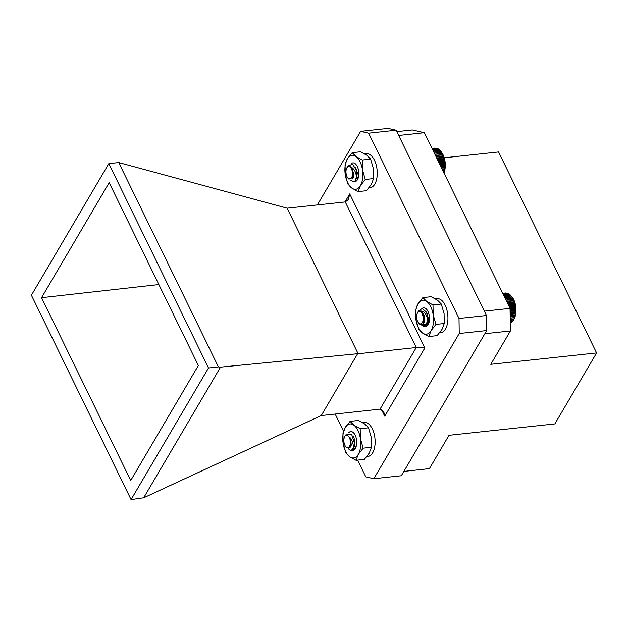<?xml version="1.0" encoding="UTF-8"?>
<svg xmlns="http://www.w3.org/2000/svg" width="628" height="628" viewBox="0 0 628 628"><rect width="100%" height="100%" fill="white"/><g stroke="black" fill="none" stroke-linecap="round" stroke-linejoin="round"><path stroke-width="0.94" d="M417.455 312.98A6.233 3.226 -96.1 0 0 416.647 316.614A6.233 3.226 -96.1 0 0 418.507 322.839A6.233 3.226 -96.1 0 0 423.201 318.789A6.233 3.226 -96.1 0 0 421.113 312.32A6.233 3.226 -96.1 0 0 417.455 312.98L418.578 310.876L422.299 308.481L426.224 311.967A9.436 4.891 83.9 0 1 427.613 319.055L427.181 323.428L424.442 326.709L421.765 325.21M426.224 311.967L427.166 314.196L427.637 323.381L424.889 326.662L422.173 325.108M427.613 319.055C426.231 313.419 423.633 310.742 419.818 311.033A6.665 3.454 83.9 0 1 422.424 313.058L424.347 318.859L422.974 324.55L419.567 324.079L418.507 322.839M419.818 311.033L420.477 311.127L424.065 315.334L424.575 321.795L423.539 323.75M426.483 312.579L427.699 314.942L428.21 321.403L426.412 323.703M424.418 322.313L424.183 321.889M423.39 314.777L423.547 314.11M428.9 322.925L427.597 321.01M427.04 314.314L427.181 313.725M427.142 314.699L427.754 321.458L425.957 323.75M423.099 314.141L423.256 313.592M428.704 323.153L427.511 321.826M511.341 296.126L511.828 296.699A13.91 7.206 83.9 0 1 515.988 310.601A13.91 7.206 83.9 0 1 514.191 318.71L515.525 313.741L515.714 309.29L514.811 303.261L513.343 299.258L510.478 295.136L503.931 295.835M505.524 293.009L502.683 293.276M506.584 293.103L502.698 293.307M507.597 293.362L502.793 293.504M509.033 294.194L508.005 293.323L502.965 293.865M509.826 294.697L508.853 293.771L503.216 294.375M510.603 295.341L509.677 294.375L503.538 295.034M510.242 321.222L512.943 320.932L513.61 319.778L510.226 320.296M510.25 322.007L512.299 321.787L513.021 320.649M510.266 322.635L511.6 322.486L512.385 321.395M510.266 323.098L511.694 321.991M511.247 296.039L504.386 296.777M512.063 297.06L504.896 297.829L511.969 297.075M512.723 298.104L505.414 298.889M512.644 298.237L505.477 299.007M513.343 299.258L505.987 300.051M513.264 299.509L506.097 300.278M513.892 300.514L506.592 301.299M513.814 300.875L506.757 301.636M514.387 301.856L507.236 302.625M514.293 302.327L507.448 303.057M514.811 303.261L507.911 304.007M514.701 303.842L508.17 304.541M515.156 304.729L508.609 305.436M515.023 305.404L508.916 306.056M515.423 306.229L509.316 306.888M515.266 306.998L509.669 307.602M515.612 307.759L510.038 308.356M515.423 308.607L510.062 309.18M515.714 309.29L510.069 309.894M515.486 310.216L510.085 310.797M515.737 310.805L510.093 311.409M515.462 311.802L510.109 312.375M515.674 312.297L510.117 312.893M515.352 313.348L510.132 313.906M515.525 313.741L510.14 314.322M515.148 314.84L510.156 315.374M515.29 315.13L510.156 315.68M514.866 316.261L510.171 316.763M514.984 316.441L510.179 316.952M514.497 317.595L510.195 318.058M514.599 317.658L510.195 318.129M514.049 318.828L510.211 319.236M346.766 168.053A6.233 3.226 -96.1 0 0 346.318 169.183A6.233 3.226 -96.1 0 0 347.826 177.912A6.233 3.226 -96.1 0 0 352.159 176.374A6.233 3.226 -96.1 0 0 351.068 168.202A6.233 3.226 -96.1 0 0 346.766 168.053L347.81 166.098L352.63 164.175L356.673 170.832A9.436 4.891 83.9 0 1 356.39 177.928L354.977 180.997L353.486 181.806L350.683 180.118M356.673 170.832L357.073 173.352L355.432 180.942L353.713 181.775M356.39 177.928C356.343 172.621 354.428 168.901 350.659 166.781A6.665 3.454 83.9 0 1 352.724 170.612L353.266 176.774L348.76 179.019L347.826 177.912M350.659 166.781L353.8 173.289L352.489 178.925M355.613 167.786L357.434 172.896L356.272 178.415M353.486 177.426L353.226 176.97M352.465 169.756L352.598 169.215M358.117 178.132L356.743 176.335M356.822 171.923L356.523 177.434M357.905 178.321L356.618 177.018M440.456 150.963L441.146 151.772A13.91 7.206 83.9 0 1 444.514 171.271A13.91 7.206 83.9 0 1 443.949 172.857M435.071 148.082L431.993 148.341M436.122 148.216L432.025 148.412M437.716 148.977L436.656 148.161L432.135 148.648M438.525 149.362L437.504 148.475L432.331 149.032M439.31 149.896L438.344 148.962L432.59 149.574M440.079 150.579L439.168 149.597L432.928 150.273M443.721 172.943L444.797 169.12L445.04 164.693L444.538 160.124L442.779 154.598L439.961 150.39L433.336 151.105M440.825 151.395L439.961 150.39M440.723 151.324L433.807 152.07M441.523 152.345L434.325 153.122M441.437 152.392L434.34 153.154M442.175 153.42L434.851 154.205M442.096 153.577L434.921 154.347M442.779 154.598L435.424 155.391M442.701 154.873L435.549 155.634M443.321 155.87L436.044 156.655M443.242 156.254L436.217 157.008M443.8 157.228L436.695 157.989M443.706 157.722L436.923 158.452M444.2 158.649L437.378 159.386M444.09 159.245L437.645 159.936M444.538 160.124L438.077 160.823M444.396 160.823L438.391 161.467M444.789 161.632L438.791 162.275M444.624 162.417L439.145 163.005M444.954 163.162L439.506 163.751M444.757 164.034L439.898 164.552M445.04 164.693L440.22 165.211M444.805 165.635L440.644 166.082M445.04 166.208L440.919 166.648M444.757 167.213L441.374 167.574M444.962 167.684L441.602 168.045M444.632 168.751L442.081 169.026M444.797 169.12L442.261 169.395M444.412 170.227L442.756 170.408M444.546 170.494L442.881 170.675M444.106 171.632L443.384 171.711M444.216 171.782L443.462 171.868M344.654 436.735A6.233 3.226 -96.1 0 0 345.714 446.594A6.233 3.226 -96.1 0 0 349.003 447.018A6.233 3.226 -96.1 0 0 349.82 438.697A6.233 3.226 -96.1 0 0 345.251 435.895A6.233 3.226 -96.1 0 0 344.654 436.735L345.596 434.969L351.554 434.058L354.749 444.082A9.436 4.891 83.9 0 1 352.693 449.585L350.581 450.512L348.116 448.58M348.728 432.645L349.553 432.017A9.436 4.891 83.9 0 1 353.902 433.179A9.436 4.891 83.9 0 1 355.173 435.165A9.436 4.891 83.9 0 1 356.728 442.088A9.436 4.891 83.9 0 1 355.511 448.109A9.436 4.891 83.9 0 1 351.868 450.276M354.749 444.082L354.498 446.351L351.327 450.48M352.693 449.585C353.972 445.849 353.077 441.837 350 437.543A6.665 3.454 83.9 0 1 350.997 442.512L349.969 447.685L346.523 447.544M350 437.543L351.358 445.017L349.906 447.764M353.124 436.358L354.09 438.069L354.993 444.624L354.263 446.681M351.083 446.123L350.817 445.629M355.872 446.948L354.561 445.448M355.66 447.097L354.435 446.045M366.854 456.532L367.984 456.407A17.097 8.855 -96.1 0 0 374.963 438.47A17.097 8.855 -96.1 0 0 364.326 422.416L362.591 422.597M403.875 471.385L429.403 468.637L449.02 435.29L554.846 423.924L596.6 352.944L490.774 364.319L510.391 330.972L484.863 333.711M484.361 311.143L510.046 308.387L424.371 132.712L398.678 135.475M396.81 131.644L412.353 129.972L424.371 132.712M596.6 352.944L498.569 151.952L444.216 157.793M510.046 308.387L510.391 330.972M357.638 460.112L365.818 476.88L373.825 478.709L459.233 333.515L459.013 318.459L486.488 315.507L396.119 130.232L368.644 133.183L360.637 131.362L317.36 204.932M486.488 315.507L486.716 330.564L459.233 333.515M373.825 478.709L401.3 475.757L486.716 330.564M360.637 131.362L388.112 128.41L396.119 130.232M41.542 297.696L130.71 480.514L198.354 365.52L109.186 182.701L41.542 297.696L158.86 284.555M108.825 163.618L31.4 295.239L131.071 499.59L208.496 367.977L108.825 163.618L118.723 162.558L218.395 366.909L208.496 367.977M218.395 366.909L220.538 367.137L143.686 497.784L321.238 415.563L380.042 409.134L416.278 347.535L358.148 353.776L287.137 208.182L345.259 201.933L348.375 199.547L349.725 193.919L424.858 347.959L384.736 416.168L383.771 411.795L380.042 409.134M118.723 162.558L287.137 208.182M321.238 415.563L357.615 353.721L358.148 353.776M131.071 499.59L143.686 497.784M357.615 353.721L220.538 367.137M459.013 318.459L368.644 133.183M335.132 413.954L343.547 431.224M345.259 201.933L416.278 347.535L424.858 347.959M439.655 332.777L440.778 332.659A17.097 8.855 -96.1 0 0 447.756 314.714A17.097 8.855 -96.1 0 0 437.127 298.661L435.392 298.849M368.966 187.851L370.088 187.733A17.097 8.855 -96.1 0 0 377.075 169.788A17.097 8.855 -96.1 0 0 366.438 153.734L364.703 153.923M422.393 312.406L422.283 312.83M423.468 323.875L424.599 325.461M428.327 317.462L429.293 321.316M424.693 317.846L424.803 318.851M427.896 323.546L428.885 322.965M428.963 314.165L429.411 320.5M427.26 323.153L428.123 323.499M423.319 324.111L428.115 324.637M422.887 297.601L431.193 296.706L437.543 300.239L441.296 304.046L432.99 304.941L433.179 314.809L435.958 324.401L431.091 330.603L428.822 336.529L422.479 332.997L418.727 329.19L415.94 319.597L415.752 309.73L418.02 303.803L422.887 297.601L426.64 301.409L432.99 304.941M441.296 304.046L444.082 313.639L444.263 323.506L435.958 324.401M444.263 323.506L441.994 329.433L437.135 335.635L428.822 336.529M415.94 319.597A17.097 8.855 -96.1 0 0 422.479 332.997A17.097 8.855 -96.1 0 0 431.091 330.603A17.097 8.855 -96.1 0 0 433.179 314.809A17.097 8.855 -96.1 0 0 426.64 301.409A17.097 8.855 -96.1 0 0 418.02 303.803A17.097 8.855 83.9 0 0 415.94 319.597M422.079 308.458A9.436 4.891 83.9 0 1 426.702 309.423A9.436 4.891 83.9 0 1 427.966 311.409A9.436 4.891 83.9 0 1 429.521 318.333A9.436 4.891 83.9 0 1 428.304 324.354A9.436 4.891 83.9 0 1 422.416 324.99M356.28 178.383L357.206 178.619L358.203 178.038M356.366 178.054L357.434 178.572M354.993 180.982L357.426 179.71M352.198 152.675L360.511 151.78L366.862 155.312L370.614 159.119L362.301 160.014L362.489 169.882L365.276 179.475L360.409 185.676L358.141 191.603L351.79 188.07L348.038 184.263L345.259 174.67L345.07 164.803L347.339 158.876L352.198 152.675L355.95 156.482L362.301 160.014M370.614 159.119L373.393 168.712L373.582 178.58L365.276 179.475M373.582 178.58L371.313 184.506L366.446 190.708L358.141 191.603M345.259 174.67A17.097 8.855 -96.1 0 0 351.79 188.07A17.097 8.855 -96.1 0 0 360.409 185.676A17.097 8.855 -96.1 0 0 362.489 169.882A17.097 8.855 -96.1 0 0 355.95 156.482A17.097 8.855 -96.1 0 0 347.339 158.876A17.097 8.855 83.9 0 0 345.259 174.67M351.162 163.735A9.436 4.891 83.9 0 1 356.013 164.497A9.436 4.891 83.9 0 1 357.285 166.483A9.436 4.891 83.9 0 1 358.831 173.407A9.436 4.891 83.9 0 1 357.615 179.427A9.436 4.891 83.9 0 1 354.129 181.633M352.669 449.617L355.315 448.392M350.094 421.357L358.4 420.462L364.75 423.994L368.503 427.801L360.189 428.696L360.378 438.564L363.165 448.156L358.298 454.358L356.029 460.285L349.678 456.752L345.926 452.945L343.147 443.352L342.959 433.485L345.227 427.558L350.094 421.357L353.847 425.164L360.189 428.696M368.503 427.801L371.281 437.394L371.47 447.262L363.165 448.156M371.47 447.262L369.201 453.188L364.334 459.39L356.029 460.285M343.147 443.352A17.097 8.855 -96.1 0 0 349.678 456.752A17.097 8.855 -96.1 0 0 358.298 454.358A17.097 8.855 -96.1 0 0 360.378 438.564A17.097 8.855 -96.1 0 0 353.847 425.164A17.097 8.855 -96.1 0 0 345.227 427.558A17.097 8.855 83.9 0 0 343.147 443.352M384.736 416.168L381.392 409.323M344.992 201.965L349.725 193.919M424.889 326.662L424.442 326.709M353.941 181.759L353.486 181.806M351.554 450.472L351.099 450.519M345.714 446.594L346.515 447.544"/></g></svg>
